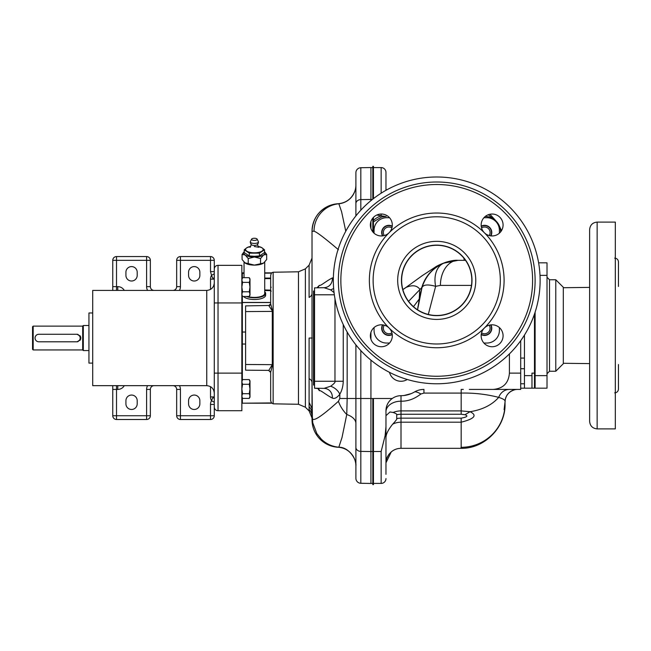 <?xml version="1.0" encoding="UTF-8"?>
<svg xmlns="http://www.w3.org/2000/svg" width="651" height="651" viewBox="0 0 651 651"><rect width="100%" height="100%" fill="white"/><g stroke="black" fill="none" stroke-linecap="round" stroke-linejoin="round"><path stroke-width="0.98" d="M373.438 198.62L373.438 166.339L372.811 166.339L372.811 199.108M385.97 190.304L385.97 172.417A4.826 4.826 0 0 0 381.144 167.592L373.438 167.592M373.438 451.574L372.811 451.574L372.811 484.661L373.438 484.661L373.438 398.502L392.244 398.502C388.167 401.594 386.084 405.671 385.97 410.724L385.97 426.714L385.115 435.682L381.144 451.501L381.144 483.408L373.438 483.408M376.783 215.025L385.302 216.466L381.632 217.003L373.438 221.869L373.438 220.469L373.438 232.602M381.632 217.003L385.815 216.466M500.643 231.886A15.665 15.665 0 0 0 485.223 216.466M504.102 409.658L505.03 401.952C505.705 400.422 503.597 398.9 498.715 397.37A12.532 11.523 -90 0 1 509.44 389.42L493.124 389.42C503.158 388.59 508.586 383.154 509.416 373.121L509.416 353.916M423.305 389.428L423.947 389.42A18.798 18.798 0 0 0 414.386 392.024L413.784 392.374M460.705 448.319C484.547 449.052 505.827 427.162 505.03 403.807L505.03 403.807A43.861 43.503 -0 0 1 461.168 447.31L460.705 448.319L401.008 448.319L401.008 395.686A26.317 26.317 0 0 0 414.386 392.024A11.995 3.263 -141.1 0 1 420.872 393.993C414.467 398.965 407.843 401.366 401.008 401.187A15.038 10.636 0 0 0 385.97 411.823M401.008 395.686A15.038 15.038 0 0 0 385.97 410.724A15.038 15.038 0 0 1 392.244 398.502M372.811 451.574L372.811 398.502L370.932 398.502L370.932 360.141M389.485 372.356A11.905 11.905 0 0 0 407.266 379.492M372.811 231.886L372.811 218.101M373.438 217.393L373.438 220.469A9.57 4.516 141.4 0 1 381.144 215.994L381.144 214.033M385.302 216.466L386.206 216.466M385.978 188.049L385.97 187.643A15.038 15.038 0 0 0 386.189 190.182L386.189 190.182A15.038 15.038 0 0 1 385.97 187.643L385.97 176.673M385.97 438.522L385.97 415.68L389.998 411.977L393.155 412.474C396.036 413.531 397.224 414.296 396.711 414.777L396.711 418.544C397.297 418.788 395.946 420.676 392.667 424.192C387.915 430.091 385.685 434.868 385.97 438.522L385.97 463.105C385.864 459.053 387.622 455.326 391.243 451.924L385.97 462.812M385.97 437.57L385.97 446.106M385.97 426.714L385.97 474.327M411.286 393.595L404.051 395.507M403.929 395.523L403.221 395.588M402.497 395.637L401.765 395.67M420.888 389.664L420.473 389.737M419.659 389.916L419.252 390.014M505.03 403.807L505.03 401.952A12.532 12.532 0 0 0 505.03 401.952A12.532 12.532 -90 0 1 517.553 389.42L517.455 389.42M524.454 383.756L520.694 383.756L520.694 389.42L493.124 389.42M520.694 389.42L520.694 340.709M385.994 188.554L386.035 189.018L385.994 188.554M386.084 189.474L386.149 189.929L386.084 189.474M392.732 450.801L391.251 451.908A15.038 15.038 0 0 1 401.008 448.319A15.038 15.038 0 0 0 395.002 449.572L395.002 449.572M394.913 449.613A15.038 15.038 0 0 0 391.21 451.949M389.347 453.861A15.038 15.038 0 0 0 389.298 453.926A15.038 15.038 0 0 0 385.97 463.357M392.398 451.029L393.383 450.402M423.947 389.42L423.947 393.09L420.872 393.993M393.155 412.474A15.038 10.636 0 0 1 401.008 410.903L461.168 410.903L470.038 411.709C482.415 409.748 491.969 404.963 498.715 397.37C486.354 394.221 473.838 392.797 461.168 393.09L423.947 393.09M517.569 389.42L517.553 389.42A12.532 12.532 0 0 0 512.467 390.494M520.694 383.756L520.694 379.33M531.973 388.167L531.973 373.121L534.479 373.121L534.479 388.167L520.694 388.167M524.454 335.102L524.454 388.167M534.479 373.121L534.479 314.067M535.106 312.187L535.106 388.167L547.011 388.167L547.011 375.627L535.106 375.627M538.621 262.833L547.011 262.833L547.011 375.627M555.783 279.759L563.31 287.278L563.31 363.722L555.783 371.241L555.783 279.759L549.517 279.759L549.517 371.241L547.011 373.747M589.627 421.376L589.627 229.624C590.075 225.059 592.581 222.552 597.146 222.105L597.146 428.895C592.581 428.448 590.075 425.941 589.627 421.376M589.627 281.077L589.627 270.116M597.146 222.105L615.317 222.105L615.317 428.895L597.146 428.895M614.69 392.862C616.977 392.643 618.23 391.389 618.45 389.103L618.45 364.536M614.69 258.138C616.977 258.357 618.23 259.611 618.45 261.897L618.45 286.464M396.711 414.777A15.038 12.638 0 0 1 401.008 414.248L461.168 414.248L464.969 414.736L470.038 411.709C477.508 415.305 474.555 418.805 461.168 422.198L401.008 422.198A15.038 11.84 0 0 0 392.667 424.192M464.969 414.736C468.394 415.94 467.133 417.079 461.168 418.154L401.008 418.154A15.038 9.407 0 0 0 396.711 418.544M464.309 260.327L463.756 258.008M428.301 314.449L435.649 286.334A25.064 17.024 -112.3 0 1 443.852 263.15L443.852 263.15C432.996 267.797 425.705 275.943 421.986 287.587C423.313 284.601 427.87 284.186 435.649 286.334L440.418 285.398A25.064 17.723 -90 0 1 458.141 260.327L465.522 260.327L458.141 260.327L443.852 263.15A37.595 37.595 0 0 0 424.989 280.182M443.868 263.142A37.595 37.595 0 0 0 443.852 263.15L458.141 260.327A37.595 37.595 0 0 0 455.806 260.4M408.592 301.348L421.783 287.587A37.595 37.506 90 0 1 457.84 260.327C451.053 259.627 438.229 264.729 434.705 267.512L422.141 275.731L405.907 287.49C412.205 284.764 416.811 285.309 419.74 289.142L419.244 299.012L417.576 309.786L421.986 287.587A137.857 137.857 0 0 0 419.244 299.012L413.491 306.678M405.907 287.49A32.184 32.184 -90 0 1 402.863 289.573L405.663 287.669M453.723 260.587A37.595 37.595 0 0 0 453.218 260.652M452.51 260.758A37.595 37.595 0 0 0 451.395 260.937M450.289 261.157A37.595 37.595 0 0 0 449.19 261.409M448.1 261.694A37.595 37.595 0 0 0 447.017 262.011M446.993 262.019A37.595 37.595 0 0 0 445.764 262.426M422.686 285.407A37.595 37.595 0 0 0 421.986 287.587A137.857 137.857 0 0 0 419.244 299.012M401.634 280.386A35.089 35.089 0 0 1 436.723 245.289A35.089 35.089 0 0 1 471.82 280.386A35.089 35.089 0 0 1 436.723 315.475A35.089 35.089 0 0 1 401.634 280.386M401.447 280.386A35.276 35.276 0 0 1 436.723 245.101A35.276 35.276 0 0 1 472.008 280.386A35.276 35.276 0 0 1 436.723 315.662A35.276 35.276 0 0 1 401.447 280.386A35.276 35.276 0 0 0 436.723 315.662A35.276 35.276 0 0 0 472.008 280.386A35.276 35.276 0 0 0 436.723 245.101A35.276 35.276 0 0 0 401.447 280.386M369.361 280.386A67.362 67.362 0 0 0 436.723 347.748A67.362 67.362 0 0 0 504.094 280.386A67.362 67.362 0 0 0 436.723 213.023A67.362 67.362 0 0 0 369.361 280.386M389.095 328.014A10.969 10.969 0 0 1 381.34 346.739A10.969 10.969 0 0 1 370.37 335.77A10.969 10.969 0 0 1 389.095 328.014M389.095 232.749A10.969 10.969 0 0 1 370.37 224.994A10.969 10.969 0 0 1 381.34 214.033A10.969 10.969 0 0 1 389.095 232.749M484.36 232.749A10.969 10.969 0 0 1 492.115 214.033A10.969 10.969 0 0 1 503.077 224.994A10.969 10.969 0 0 1 484.36 232.749M484.36 328.014A10.969 10.969 0 0 1 503.077 335.77A10.969 10.969 0 0 1 492.115 346.739A10.969 10.969 0 0 1 484.36 328.014M338.349 280.386A98.382 98.382 0 0 1 436.723 182.003A98.382 98.382 0 0 1 535.106 280.386A98.382 98.382 0 0 1 436.723 378.76A98.382 98.382 0 0 1 338.349 280.386M333.336 280.386A103.395 103.395 0 0 0 436.723 383.773A103.395 103.395 0 0 0 540.118 280.386A103.395 103.395 0 0 0 436.723 176.991A103.395 103.395 0 0 0 333.336 280.386M499.39 233.196L499.39 230.251A12.532 12.532 0 0 0 486.858 217.719L483.913 217.719M389.542 217.719L386.596 217.719A12.532 12.532 0 0 0 374.065 230.251L374.065 233.196M483.913 343.044L486.858 343.044A12.532 12.532 0 0 0 499.39 330.513L499.39 327.567M374.065 327.567L374.065 330.513A12.532 12.532 0 0 0 386.596 343.044L389.542 343.044M392.244 334.606A7.21 7.21 0 0 1 382.503 324.865M382.503 235.898A7.21 7.21 0 0 1 392.244 226.157M481.211 226.157A7.21 7.21 0 0 1 490.952 235.898M490.952 324.865A7.21 7.21 0 0 1 481.211 334.606M382.837 324.906A6.892 6.892 0 0 0 392.203 334.272M481.252 334.272A6.892 6.892 0 0 0 490.618 324.906M490.618 235.857A6.892 6.892 0 0 0 481.252 226.491M392.203 226.491A6.892 6.892 0 0 0 382.837 235.857M384.269 325.199A5.517 5.517 0 0 0 391.91 332.84M481.545 332.84A5.517 5.517 0 0 0 489.186 325.199M489.186 235.564A5.517 5.517 0 0 0 481.545 227.923M391.91 227.923A5.517 5.517 0 0 0 384.269 235.564M381.144 167.592A4.826 4.826 0 0 1 385.97 172.417A4.826 4.826 0 0 0 381.144 167.592L381.144 193.201M385.97 478.583A4.826 4.826 0 0 1 381.144 483.408A4.826 4.826 0 0 0 385.97 478.583A4.826 4.826 0 0 1 381.144 483.408M370.932 228.444L370.932 221.543M370.932 200.622L370.932 167.543L360.817 167.722A5.013 5.013 0 0 0 355.894 172.735A5.013 5.013 0 0 1 360.817 167.722L370.932 167.543M355.894 444.039L355.894 478.265A5.013 5.013 0 0 0 360.817 483.278L370.932 483.457L370.932 398.502L360.817 398.502L360.817 350.58M370.932 339.22L370.932 332.319M355.894 215.912L355.894 172.735A5.013 5.013 0 0 1 360.817 167.722L360.817 199.605L370.932 199.458M355.894 402.163L355.894 406.224M338.105 447.164L338.105 447.253A18.798 18.798 0 0 1 355.894 466.026L355.894 463.846M355.894 455.375L355.894 454.927M355.894 422.987L355.894 425.005M355.894 426.218L355.894 432.98M355.894 435.836L355.894 465.945C356.813 459.516 348.822 446.968 338.805 447.237C332.043 446.553 326.224 443.868 321.334 439.189L316.817 433.533L312.74 422.808L312.024 411.025L312.024 382.576L312.382 420.188M355.894 344.851L355.894 398.502L355.894 344.851M355.894 184.974L355.894 184.974A18.798 18.798 180 0 1 354.73 191.475A18.798 18.798 180 0 0 355.894 184.974L355.894 185.047A18.798 18.798 180 0 0 355.894 185.047L355.894 185.006M370.932 451.542L360.817 451.395A5.013 4.004 0 0 1 355.894 447.4L355.894 398.502L360.817 398.502L360.817 483.278L370.932 483.457M355.894 478.265A5.013 5.013 0 0 0 360.817 483.278A5.013 5.013 0 0 1 355.894 478.265M355.894 184.933L355.894 185.047A18.798 18.798 180 0 1 338.837 203.763L338.105 203.747A27.57 27.57 -92 0 0 312.024 231.276L314.026 231.211C316.5 231.829 324.637 237.997 338.43 249.724M354.73 191.475C351.63 198.872 346.088 202.957 338.105 203.747A27.57 27.57 -92 0 0 331.074 205.057A27.57 27.57 0 0 1 338.105 203.747A18.798 18.798 180 0 0 354.73 191.475A18.798 18.798 180 0 1 338.105 203.747A27.57 27.57 0 0 0 331.074 205.057A27.57 27.57 -92 0 0 312.024 231.276L312.024 331.766M314.026 231.211A27.57 27.366 88 0 1 338.837 203.763L341.604 211.762L345.771 231.227M317.867 388.484L319.389 390.755C320.365 389.746 325.752 394.75 332.319 398.087C334.468 399.071 336.966 397.785 339.814 394.237C341.954 390.535 343.101 386.214 343.256 381.266L343.256 324.58M347.17 332.059L347.17 398.502L339.814 398.502L339.814 394.237A11.62 8.146 34 0 0 330.643 386.222C334.101 383.756 335.55 382.113 334.972 381.266L334.972 298.736M332.319 398.087A9.553 8.886 120.9 0 0 324.035 388.37L330.643 386.222M333.369 277.684L332.311 277.953C325.777 281.265 320.341 286.342 319.389 285.309L317.867 287.579M339.814 398.502L338.43 401.276C320.951 417.071 312.244 422.564 312.293 417.755L312.773 422.971M319.389 285.309L317.013 287.815L318.079 287.539M314.531 385.034L313.53 385.034L313.53 381.266L314.531 381.266L314.531 294.797L334.345 294.797M343.256 381.266L314.531 381.266L314.531 388.208L324.035 388.37M334.061 292.6L330.627 289.841L324.003 287.693L314.531 287.856L314.531 294.797L313.53 294.797L313.53 291.038L314.531 291.038M332.311 277.953A9.578 8.911 -120.8 0 1 324.003 287.693L323.897 287.693M333.646 288.466A11.637 8.154 -34 0 1 330.627 289.841M314.531 388.208L318.079 388.525M319.389 390.755A2.506 2.417 91 0 0 317.013 388.248M313.53 381.266L313.53 294.797M355.894 398.502L347.17 398.502L346.755 414.5A27.57 19.367 -135.7 0 1 338.43 401.276M338.805 447.237L342.019 437.496L346.755 414.5A18.798 10.506 180 0 1 355.894 423.508L355.894 432.663M312.041 412.644L312.024 419.724A27.57 27.57 0 0 0 338.105 447.253M309.095 338.032L309.095 378.63A10.025 5.582 180 0 1 312.024 382.576L312.024 231.276C312.724 218.427 319.071 209.687 331.074 205.057M312.22 227.996A27.57 27.57 0 0 0 312.024 231.276A27.57 27.57 0 0 1 312.22 227.996M309.095 378.63L309.095 410.919L312.024 418.007M271.426 402.831L273.135 403.832L273.135 272.24L271.516 272.867L270.67 275.267L270.67 303.846A1.88 1.839 0 0 1 268.822 305.685L270.67 303.602M241.846 402.7L242.343 403.205L271.516 402.928L270.67 400.796L270.67 372.217L272.655 364.682L272.655 311.381L270.67 303.846M264.713 278.075L270.67 278.075L270.67 278.62L264.713 278.62M242.343 278.058L242.343 272.867L241.846 273.363M271.516 273.143L264.713 273.143M244.035 273.143L241.846 273.623M270.67 287.351L270.67 286.277M242.343 296.091L242.343 302.446L270.67 302.446M271.19 291.16L270.67 290.647M243.612 296.482A11.279 4.313 0 0 0 254.378 299.509A11.279 4.313 0 0 0 265.657 295.188L265.657 293.455A11.279 4.313 0 0 0 264.713 291.729M270.67 289.28L270.67 286.855L271.19 287.311M241.846 410.724L241.846 265.339L218.036 265.339A3.76 3.76 0 0 0 214.277 269.107L214.277 406.965A3.76 3.76 0 0 0 218.036 410.724L241.846 410.724M214.277 398.941A3.76 3.255 -90 0 1 213.772 396.939L214.277 396.939L214.277 393.18C213.829 388.606 211.323 386.1 206.749 385.661L206.749 290.411C211.323 289.964 213.829 287.457 214.277 282.892L214.277 302.943L241.846 302.943M210.517 396.939L213.772 396.939C213.357 396.793 212.6 398.046 211.518 400.699A7.519 7.519 0 0 1 210.517 396.939L210.517 386.661M214.277 402.285L211.518 400.699A7.519 7.519 0 0 0 210.517 404.458L210.517 415.737L180.433 415.737L180.433 389.42A7.519 7.519 0 0 0 179.424 385.661M214.277 277.123A3.76 3.255 90 0 0 213.772 279.133L214.277 279.133M214.277 277.31L214.277 269.107A3.76 3.76 0 0 1 218.036 265.339L218.036 410.724M125.92 400.699L125.92 403.832A5.639 5.639 0 0 0 131.559 409.471A5.639 5.639 0 0 0 137.198 403.832L137.198 400.699A5.639 5.639 0 0 0 131.559 395.059A5.639 5.639 0 0 0 125.92 400.699M188.578 400.699L188.578 403.832A5.639 5.639 0 0 0 194.218 409.471A5.639 5.639 0 0 0 199.857 403.832L199.857 400.699A5.639 5.639 0 0 0 194.218 395.059A5.639 5.639 0 0 0 188.578 400.699M210.517 404.458L214.277 404.458L214.277 415.737A3.76 3.76 0 0 1 210.517 419.496L180.433 419.496L180.433 415.737L176.673 415.737L176.673 389.42A3.76 3.76 0 0 0 172.914 385.661M214.277 273.778L211.518 275.373L210.517 271.613L210.517 260.327L176.673 260.327L176.673 286.652A3.76 3.76 0 0 1 172.914 290.411M210.517 271.613L214.277 271.613L214.277 260.327A3.76 3.76 0 0 0 210.517 256.567L180.433 256.567A3.76 3.76 0 0 0 176.673 260.327A3.76 3.76 0 0 1 180.433 256.567L180.433 286.652A7.519 7.519 0 0 1 179.424 290.411M210.517 279.133A7.519 7.519 0 0 1 211.518 275.373C212.348 277.586 213.097 278.84 213.772 279.133L210.517 279.133L210.517 289.402M137.198 275.373L137.198 272.24A5.639 5.639 0 0 0 131.559 266.593A5.639 5.639 0 0 0 125.92 272.24L125.92 275.373A5.639 5.639 0 0 0 131.559 281.012A5.639 5.639 0 0 0 137.198 275.373M199.857 275.373L199.857 272.24A5.639 5.639 0 0 0 194.218 266.593A5.639 5.639 0 0 0 188.578 272.24L188.578 275.373A5.639 5.639 0 0 0 194.218 281.012A5.639 5.639 0 0 0 199.857 275.373M210.517 260.327L214.277 260.327A3.76 3.76 0 0 0 210.517 256.567L210.517 260.327M154.116 290.411A3.76 3.76 0 0 1 150.357 286.652L150.357 260.327A3.76 3.76 0 0 0 146.597 256.567L116.521 256.567A3.76 3.76 0 0 0 112.761 260.327L112.761 290.411M147.606 290.411A7.519 7.519 0 0 1 146.597 286.652L146.597 260.327L150.357 260.327M112.761 260.327L146.597 260.327L146.597 256.567M124.284 385.661A7.519 7.519 0 0 1 117.774 389.42L112.761 389.42L112.761 385.661M112.761 389.42L112.761 415.737L146.597 415.737L146.597 419.496L116.521 419.496A3.76 3.76 0 0 1 112.761 415.737M116.521 419.496L116.521 385.661L92.711 385.661L92.711 290.411L117.774 290.411L117.774 286.652A7.519 7.519 0 0 1 124.284 290.411M116.521 385.661L117.774 385.661L117.774 389.42M92.711 363.095L88.943 363.095L88.943 312.968L92.711 312.968M88.943 325.5L83.304 325.5L83.304 350.563L88.943 350.563M83.304 350.563L82.677 349.937L82.677 326.127L83.304 325.5M82.677 349.937L33.177 349.937L33.177 326.127L82.677 326.127M38.279 341.751L38.816 341.791A3.76 3.76 0 0 1 35.056 338.032A3.76 3.76 0 0 1 38.816 334.272L38.279 334.313M36.293 335.241L35.789 335.802M35.789 340.261L36.293 340.823M38.816 334.272L77.038 334.272C81.888 336.779 81.888 339.285 77.038 341.791A3.76 3.76 0 0 0 77.86 341.702M76.411 334.272A3.76 3.76 0 0 1 80.171 338.032A3.76 3.76 0 0 1 76.411 341.791L77.038 341.791M33.177 326.127L32.55 326.753L32.55 349.31L33.177 349.937M79.951 340.416A3.76 3.76 0 0 0 79.951 335.656M77.86 334.362A3.76 3.76 0 0 0 77.038 334.272M76.411 341.791L38.816 341.791M146.597 389.42L150.357 389.42A3.76 3.76 0 0 1 154.116 385.661A3.76 3.76 0 0 0 150.357 389.42L150.357 415.737L146.597 415.737L146.597 389.42A7.519 7.519 0 0 1 147.606 385.661M150.357 415.737A3.76 3.76 0 0 1 146.597 419.496A3.76 3.76 0 0 0 150.357 415.737M180.433 419.496A3.76 3.76 0 0 1 176.673 415.737A3.76 3.76 0 0 0 180.433 419.496M210.517 419.496L210.517 415.737L214.277 415.737A3.76 3.76 0 0 1 210.517 419.496M242.343 398.005L242.343 402.928L241.846 402.44M241.846 343.809L242.343 344.037L242.343 332.026L241.846 332.254M242.343 379.972L242.343 344.037L245.606 344.037M245.606 332.026L242.343 332.026L242.343 302.552L241.846 302.902M242.343 302.552L270.67 302.552M272.655 311.381L268.822 305.685M270.67 372.217L268.822 370.378L245.606 370.183L245.606 305.889L268.822 305.482M268.822 370.378L272.289 364.666L272.289 311.398L245.606 311.585M270.857 371.078L270.759 371.509M270.678 293.373L270.67 291.998M241.846 280.02L242.571 277.668L249.26 277.668L249.992 280.02L249.26 282.371L242.571 282.371L241.846 280.02M242.384 296.132L241.846 294.13L242.571 291.778L249.26 291.778L249.992 287.075L249.26 282.371M241.846 295.22L242.571 296.482L249.26 296.482L249.992 294.13L249.26 291.778M249.455 296.132L249.992 295.22L249.992 278.929L249.26 277.668M242.571 291.778L241.846 287.075L242.571 282.371M249.992 287.075L249.992 282.062L249.992 287.075M241.846 381.934L242.571 379.582L249.26 379.582L249.992 381.934L249.26 384.285L242.571 384.285L241.846 381.934M242.384 398.046L241.846 396.044L242.571 393.692L249.26 393.692L249.992 388.989L249.26 384.285M241.846 397.134L242.571 398.396L249.26 398.396L249.992 396.044L249.26 393.692M249.455 398.046L249.992 397.134L249.992 380.843L249.26 379.582M242.571 393.692L241.846 388.989L242.571 384.285M249.992 388.989L249.992 383.976L249.992 388.989M246.338 296.482A11.279 4.313 0 0 0 254.378 297.767A11.279 4.313 0 0 0 265.657 293.455M247.722 296.482A10.343 3.955 0 0 0 254.378 297.409A10.343 3.955 0 0 0 264.713 293.455L264.713 262.125M264.094 262.703A10.652 4.077 180 0 1 264.07 262.727A10.652 4.077 180 0 1 263.606 263.069A10.652 4.077 180 0 1 254.378 265.112A10.652 4.077 180 0 1 245.15 263.069A10.652 4.077 180 0 1 244.678 262.727A10.652 4.077 180 0 1 244.662 262.703M264.509 251.628L266.682 254.451L266.682 259.513L263.606 263.069L254.378 265.112L244.678 262.727M264.07 262.727L263.606 263.069M266.682 254.451L263.606 254.964L260.53 258.528L260.53 263.59M260.53 258.528L254.378 257.007A10.652 4.077 180 0 0 263.606 254.964A10.652 4.077 0 0 0 264.509 251.668M248.226 263.59L248.226 258.528L254.378 257.007A10.652 4.077 180 0 1 245.15 254.964L242.074 254.451L242.074 259.513L245.15 263.069M244.247 251.668A10.652 4.077 0 0 0 245.15 254.964L248.226 258.528M242.074 254.451L244.247 251.628M250.733 246.281L246.778 247.779L244.247 249.789L244.247 252.596L249.309 255.949L254.378 256.291L259.44 255.949L264.509 252.596L264.509 249.789L261.979 247.779L258.024 246.281M249.309 255.949L249.309 253.149L259.44 253.149L264.509 249.789M259.44 255.949L259.44 253.149M244.247 249.789L249.309 253.149M250.651 246.42A8.772 3.361 0 0 0 246.778 247.779A8.772 3.361 0 0 0 246.778 251.131A8.772 3.361 0 0 0 254.378 252.816A8.772 3.361 0 0 0 261.979 251.131A8.772 3.361 0 0 0 261.979 247.779A8.772 3.361 0 0 0 258.105 246.42M254.378 245.476A3.133 1.196 0 0 0 257.316 244.686A4.077 4.077 0 0 0 258.447 241.871A4.077 1.562 0 0 0 258.374 241.578L257.145 239.12A2.824 1.082 0 0 0 254.378 238.25A2.824 1.082 180 0 0 251.611 239.12L250.375 241.578A4.077 1.562 180 0 0 250.301 241.871A4.077 4.077 0 0 0 251.432 244.686A3.133 1.196 180 0 0 254.378 245.476M258.447 241.871A4.077 1.562 0 0 1 254.378 243.433A4.077 1.562 180 0 1 250.301 241.871M251.611 239.12A2.824 1.082 180 0 0 254.378 240.406A2.824 1.082 0 0 0 257.145 239.12M370.932 483.408L372.811 483.408M370.932 167.592L372.811 167.592M381.144 451.501L373.438 451.501M373.438 401.936L372.811 401.936M509.416 373.121L520.694 373.121M401.008 448.319A15.038 15.038 0 0 0 391.243 451.924M463.292 389.42L461.168 389.42L461.168 414.248M524.454 368.718L520.694 368.718M524.454 358.083L520.694 358.083M524.454 375.627L531.973 375.627M547.011 275.373L539.996 275.373M501.27 231.032A43.861 42.836 180 0 0 500.359 229.152M492.457 218.362A43.861 42.836 180 0 0 488.283 214.716M461.168 447.31L461.168 418.154M471.462 285.398L440.418 285.398M397.688 280.386A39.036 39.036 0 0 1 436.723 241.342A39.036 39.036 0 0 1 475.767 280.386A39.036 39.036 0 0 1 436.723 319.421A39.036 39.036 0 0 1 397.688 280.386M373.121 280.386A63.603 63.603 0 0 0 436.723 343.988A63.603 63.603 0 0 0 500.326 280.386A63.603 63.603 0 0 0 436.723 216.783A63.603 63.603 0 0 0 373.121 280.386M340.855 280.386A95.876 95.876 0 0 0 436.723 376.254A95.876 95.876 0 0 0 532.599 280.386A95.876 95.876 0 0 0 436.723 184.51A95.876 95.876 0 0 0 340.855 280.386M385.97 433.745A4.826 3.418 180 0 1 385.115 435.682M370.932 199.499L372.323 199.499M360.817 210.183L360.817 199.605A5.013 4.004 0 0 0 355.894 203.6M312.073 413.93A27.57 24.917 180 0 1 312.041 413.23A10.025 9.472 -179.4 0 0 309.111 406.818M309.095 410.919L305.376 407.209L305.376 268.863L309.095 265.144L309.095 297.442A10.025 5.582 180 0 0 312.024 293.487M309.095 409.495A10.025 9.83 180 0 1 312.024 416.445M309.371 338.032L312.301 338.032M309.095 402.334L312.024 408.584M305.376 407.209L298.467 404.271L298.467 271.793L305.376 268.863M264.713 290.59L270.67 290.59M264.713 289.931L270.67 290.151M241.846 373.121L214.277 373.121M218.036 265.339A3.76 3.76 0 0 0 214.277 269.107M116.521 256.567L116.521 286.652L117.774 286.652M180.433 286.652L176.673 286.652M146.597 286.652L150.357 286.652M116.521 290.411L116.521 286.652L112.761 286.652M150.357 389.42A3.76 3.76 0 0 1 154.116 385.661M176.673 389.42L180.433 389.42M272.655 364.682A1.88 0.765 0 0 0 272.289 364.666L245.606 364.479M370.932 451.501L372.811 451.501M386.865 458.255L388.403 455.155M415.468 391.438L416.013 391.17M469.29 389.42L507.756 389.42M505.03 401.952L505.03 401.944C505.404 395.605 508.732 391.511 515.022 389.68M512.646 390.421L513.541 390.079M534.479 385.034L535.106 385.034M549.517 279.759L547.011 277.253M555.783 371.241L549.517 371.241M563.31 287.718L589.627 287.392M563.31 363.282L589.627 363.608M501.522 230.633L499.675 226.703M496.314 221.324L489.943 214.244M443.852 263.15C427.707 270.311 423.703 282.257 421.994 287.587M417.771 308.135L417.975 306.613M355.894 465.929L355.885 466.58M309.095 265.144L312.024 258.056M273.135 272.24L298.467 271.793M117.774 290.411L206.749 290.411M117.774 385.661L206.749 385.661M271.516 272.867L264.713 272.867M244.035 272.867L242.343 272.867M271.516 403.205L242.343 403.205M268.822 370.582L270.67 372.462M273.135 403.832L298.467 404.271M270.67 287.986L270.67 288.434M241.846 278.929L242.571 277.668M241.846 380.843L242.571 379.582M244.035 277.668L244.035 262.125M257.511 244.271C258.073 246.558 258.528 247.559 258.87 247.274L254.378 246.526M249.886 247.274C250.212 247.575 250.668 246.574 251.245 244.271"/></g></svg>
